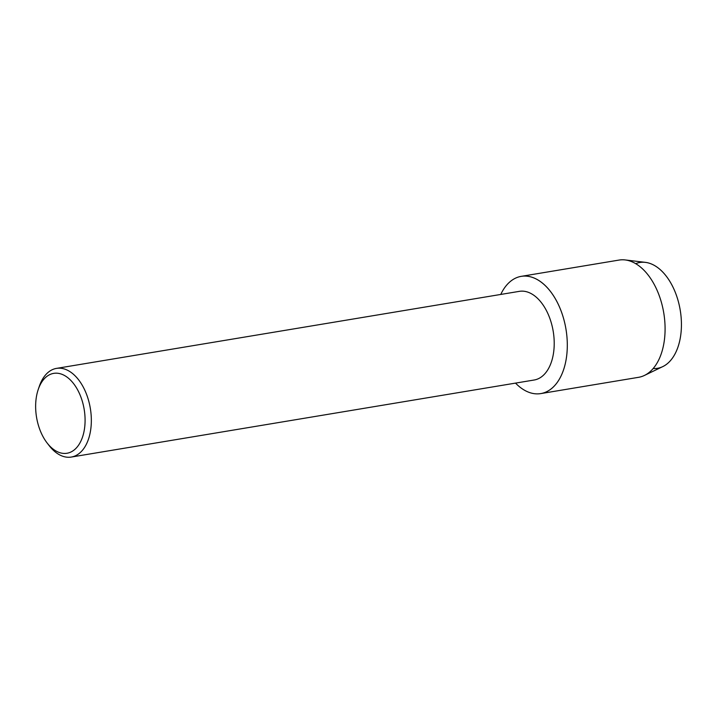 <?xml version="1.0" encoding="UTF-8"?>
<svg xmlns="http://www.w3.org/2000/svg" width="717" height="717" viewBox="0 0 717 717"><rect width="100%" height="100%" fill="white"/><g stroke="black" fill="none" stroke-linecap="round" stroke-linejoin="round"><path stroke-width="1.08" d="M635.71 263.668A53.641 31.978 80.5 0 1 681.15 317.64A53.641 31.978 80.5 0 1 653.16 368.52M38.225 389.51L39.318 386.302A44.947 26.798 80.5 0 1 56.509 368.386L519.386 291.344A44.947 26.798 80.5 0 1 553.981 337.573A44.947 26.798 80.5 0 1 534.147 380.01L71.27 457.061A44.947 26.798 80.5 0 1 49.204 445.678L47.125 442.998A40.484 24.136 80.5 0 1 35.85 411.612A40.484 24.136 80.5 0 1 38.225 389.51A40.484 24.136 80.5 0 1 64.431 375.457A40.484 24.136 80.5 0 1 84.875 415.018A40.484 24.136 80.5 0 1 73.672 450.357A40.484 24.136 80.5 0 1 47.125 442.998M500.762 294.445A59.43 35.438 80.5 0 1 539.193 280.723A59.43 35.438 80.5 0 1 566.995 337.474A59.43 35.438 80.5 0 1 552.404 387.834A59.43 35.438 80.5 0 1 515.523 383.111A59.43 35.438 80.5 0 0 540.77 393.597A59.43 35.438 80.5 0 0 566.995 337.474A59.43 35.438 80.5 0 0 521.259 276.35A59.43 35.438 80.5 0 0 500.762 294.445M56.509 368.386A44.947 26.798 80.5 0 1 91.104 414.614A44.947 26.798 80.5 0 1 71.27 457.061M521.259 276.35L619.031 260.074A59.43 35.438 80.5 0 1 625.17 259.939L645.408 262.359A53.641 31.978 80.5 0 1 681.15 317.64A53.641 31.978 80.5 0 1 662.759 366.611L644.395 375.457A59.43 35.438 80.5 0 1 638.551 377.321L540.77 393.597M625.17 259.939A59.43 35.438 80.5 0 1 664.776 321.198A59.43 35.438 80.5 0 1 644.395 375.457"/></g></svg>
